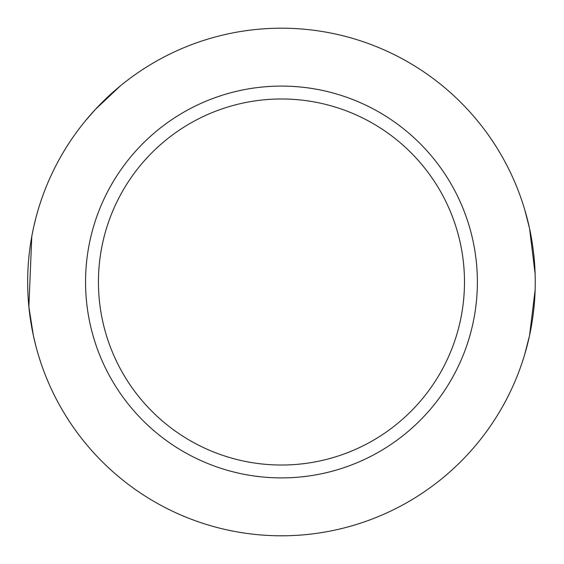 <?xml version="1.0" encoding="UTF-8"?>
<svg xmlns="http://www.w3.org/2000/svg" width="564" height="564" viewBox="0 0 564 564"><rect width="100%" height="100%" fill="white"/><g stroke="black" fill="none" stroke-linecap="round" stroke-linejoin="round"><path stroke-width="0.85" d="M120.315 85.918L95.217 109.585L85.383 120.858M35.983 217.542L34.044 225.438M31.788 236.422L28.87 306.717L33.361 335.474L35.983 346.458M524.682 354.516L529.533 335.622L535.13 290.058M535.13 273.942L529.533 228.378L524.682 209.484M281.457 28.2A253.8 253.8 0 0 1 501.255 408.9A253.8 253.8 0 0 1 61.666 408.9A253.8 253.8 0 0 1 281.457 28.2M281.457 98.982A183.018 183.018 0 0 1 439.962 373.509A183.018 183.018 0 0 1 122.959 373.509A183.018 183.018 0 0 1 281.457 98.982M281.457 86.088A195.912 195.912 0 0 1 451.122 379.953A195.912 195.912 0 0 1 111.799 379.953A195.912 195.912 0 0 1 281.457 86.088"/></g></svg>
